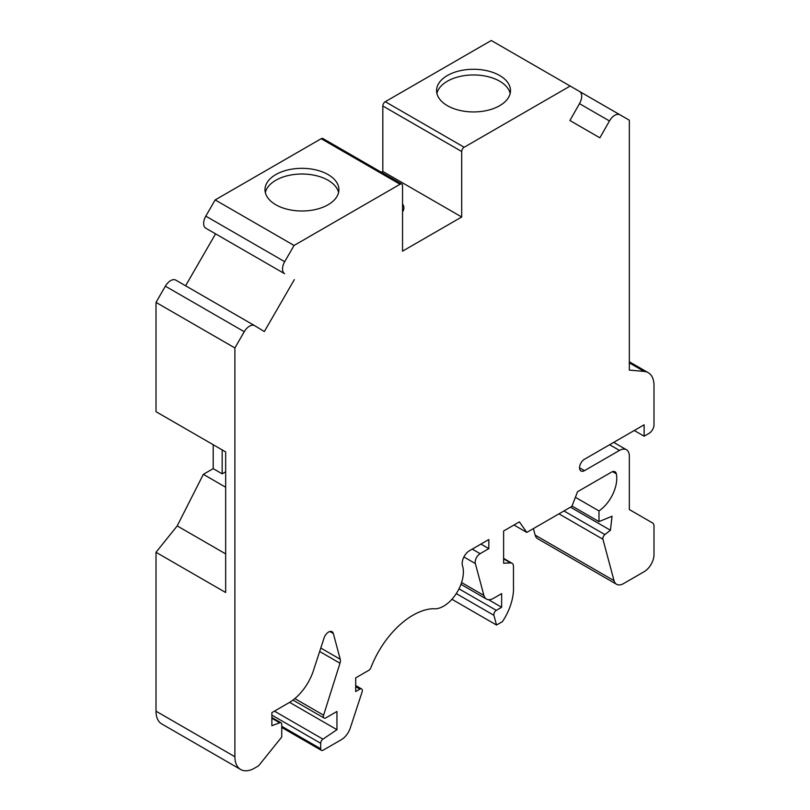 <?xml version="1.0" encoding="UTF-8"?>
<svg xmlns="http://www.w3.org/2000/svg" width="810" height="810" viewBox="0 0 810 810"><rect width="100%" height="100%" fill="white"/><g stroke="black" fill="none" stroke-linecap="round" stroke-linejoin="round"><path stroke-width="1.21" d="M613.707 442.371L626.454 449.732A13.942 8.049 120 0 1 629.34 456.121L629.34 509.561L652.556 522.956A6.976 4.03 120 0 1 653.994 526.146L653.994 554.617A13.942 8.049 120 0 1 644.132 571.698L623.548 583.585A13.942 8.049 120 0 1 616.572 584.273L537.688 538.731A13.942 8.049 120 0 1 535.137 535.096L614.021 580.638A13.942 8.049 120 0 0 616.572 584.273M634.271 430.505L644.132 436.195L649.063 433.35A6.976 4.03 120 0 0 653.994 424.804L653.994 385.449A27.894 16.099 120 0 0 648.223 372.681A27.894 16.099 120 0 0 644.132 371.425L629.34 370.099L629.34 120.204L619.984 114.807A10.459 6.034 -60 0 0 609.454 120.963L599.886 137.821L569.916 120.518L579.616 103.397A10.459 6.034 -60 0 0 579.535 91.449L570.179 86.042L464.171 147.248A3.483 2.015 120 0 0 461.7 151.521L461.7 216.999L382.816 171.447L381.368 172.277M570.179 86.042L491.285 40.5L385.276 101.706A3.483 2.015 120 0 0 382.816 105.978L382.816 171.447M461.7 216.999L402.54 251.151L402.54 185.682A3.483 2.015 120 0 0 401.811 184.083A3.483 2.015 120 0 0 400.069 184.255L294.06 245.46L215.166 199.918L205.811 216.128A10.459 6.034 -60 0 0 205.73 228.167L284.624 273.709A10.459 6.034 -60 0 1 284.695 261.681L294.06 245.46M185.591 285.778L215.43 234.09M274.418 711.139L322.937 739.155L336.96 729.688L336.96 711.474L325.853 717.883A3.483 2.015 120 0 1 324.111 718.055A3.483 2.015 120 0 1 323.595 715.179L339.987 663.218A6.976 4.03 120 0 0 340.24 659.279L333.335 633.511A6.976 4.03 120 0 0 332.059 631.699A6.976 4.03 120 0 0 324.111 637.915L314.128 668.382A38.354 22.143 120 0 1 288.897 702.776L271.876 712.608L271.876 725.709L279.693 722.783A3.483 2.015 120 0 1 281.009 722.814A3.483 2.015 120 0 1 281.738 724.413L281.738 737.009L258.562 765.845L254.613 768.123A27.894 16.099 120 0 1 240.671 769.5A27.894 16.099 120 0 1 234.89 756.732L234.89 347.946L244.256 331.725A10.459 6.034 -60 0 1 254.715 325.691A10.459 6.034 -60 0 1 254.785 325.731L264.354 331.543L294.324 279.632M644.132 436.195L644.132 424.804L584.476 459.25A6.976 4.03 -60 0 0 579.919 465.396A6.976 4.03 -60 0 0 580.993 470.985A6.976 4.03 -60 0 0 584.476 470.64L619.478 450.431A13.942 8.049 120 0 1 626.454 449.732M402.54 203.998A17.152 9.902 180 0 1 403.906 207.886A17.152 9.902 180 0 1 402.54 211.774M322.937 739.155A3.483 2.015 120 0 0 320.679 743.296L320.679 748.764A3.483 2.015 120 0 0 321.398 750.364A3.483 2.015 120 0 0 323.139 750.192L341.364 739.672A13.942 8.049 120 0 0 350.305 727.937L362.11 691.892A3.483 2.015 120 0 0 361.625 688.956A3.483 2.015 120 0 0 359.873 689.128L355.691 686.708M451.919 599.279L496.53 625.037L493.918 615.317A3.483 2.015 120 0 1 496.307 610.365L501.643 607.277L501.643 593.619L493.411 598.367A13.942 8.049 120 0 1 486.445 599.056A13.942 8.049 120 0 1 483.894 595.421L475.359 563.578A6.976 4.03 120 0 1 480.117 553.665L488.825 548.643L488.825 539.531L469.567 550.638A10.459 6.034 120 0 0 462.5 565.775A27.894 16.099 120 0 1 455.625 594.56A27.894 16.099 120 0 1 433.087 608.695A68.334 39.457 120 0 0 370.909 667.653A3.483 2.015 120 0 1 368.763 670.336L355.691 677.879L355.691 691.548L359.873 689.128M496.53 625.037L502.443 621.624A41.837 24.158 120 0 0 513.469 586.784L513.469 566.453A6.976 4.03 120 0 0 512.031 563.264A6.976 4.03 120 0 0 510.624 562.94L503.617 563.213L503.617 530.985L519.392 521.883L526.794 532.413L571.88 506.382L577.571 491.7L611.52 472.108A6.976 4.03 120 0 1 615.013 471.754A6.976 4.03 120 0 1 616.339 473.82A27.51 15.886 120 0 1 598.995 510.938L598.995 521.62L612.036 516.213L610.436 530.246L604.888 534.58A3.483 2.015 120 0 0 602.934 539.247L614.021 580.638M533.395 528.596L535.137 535.096M213.202 444.71L213.202 468.646L203.34 474.336L177.208 525.913L156.006 552.288L156.006 711.18A27.894 16.099 120 0 0 161.777 723.958L240.671 769.5M234.89 347.946L156.006 302.393L156.006 411.693L225.666 451.909L225.666 592.505L156.006 552.288M156.006 302.393L165.361 286.183A10.459 6.034 -60 0 1 175.821 280.139A10.459 6.034 -60 0 1 175.891 280.179L254.644 325.65M401.811 184.083L322.927 138.54A3.483 2.015 120 0 0 321.175 138.713L215.166 199.918M447.403 105.685A36.956 21.333 180 0 1 436.58 90.599A36.956 21.333 180 0 1 473.536 69.265A36.956 21.333 180 0 1 510.492 90.599A36.956 21.333 180 0 1 487.681 110.312A36.956 21.333 180 0 1 447.403 105.685M275.815 204.758A36.956 21.333 0 0 0 316.092 209.375A36.956 21.333 0 0 0 338.904 189.661A36.956 21.333 0 0 0 301.948 168.328A36.956 21.333 0 0 0 264.992 189.661A36.956 21.333 0 0 0 275.815 204.758M619.984 114.807L579.596 91.489M225.666 487.225L203.34 474.336M225.666 471.805L222.173 473.83L213.202 468.646M225.666 553.888L177.208 525.913M570.493 507.181L610.436 530.246M513.975 525.012L526.794 532.413M575.394 497.31L598.995 510.938M572.012 506.037L598.995 521.62M488.825 548.643L480.927 544.087M501.643 607.277L488.491 599.683M336.96 729.688L289.615 702.351M222.173 449.894L222.173 473.83M436.914 93.444A36.956 21.333 180 0 1 473.536 74.955A36.956 21.333 180 0 1 510.158 93.444M338.58 192.517A36.956 21.333 0 0 0 301.948 174.018A36.956 21.333 0 0 0 265.326 192.517M402.54 209.689A17.152 9.902 180 0 1 403.188 210.732M461.7 151.521L382.816 105.978M579.545 467.795L584.476 470.64M609.626 444.731L619.478 450.431M271.876 715.119L320.679 743.296M320.679 748.764L281.738 726.287M464.171 147.248L385.276 101.706M400.069 184.255L321.175 138.713M234.89 756.732L156.006 711.18M644.132 371.425L629.34 362.88M609.454 120.963L579.474 103.65M244.256 331.725L165.361 286.183M284.624 273.709L205.73 228.167M284.695 261.681L205.811 216.128M563.962 510.948L604.888 534.58M503.617 558.89L510.624 562.94M612.562 471.633L616.339 473.82M558.94 513.844L602.934 539.247M480.117 553.665L472.23 549.109M483.894 595.421L461.578 582.542M475.359 563.578L463.907 556.966M496.307 610.365L458.997 588.819M493.918 615.317L456.273 593.588M339.987 663.218L319.656 651.483M323.595 715.179L294.85 698.585M333.335 633.511L329.852 631.506M340.24 659.279L320.79 648.051M279.693 722.783L271.876 718.267M254.715 325.691L175.821 280.139M648.223 372.681L629.34 361.786M281.009 722.814L271.876 717.538M324.111 718.055L292.967 700.073M321.398 750.364L281.738 727.461M361.625 688.956L355.691 685.533M503.617 558.404L512.031 563.264M486.445 599.056L460.951 584.334"/></g></svg>
